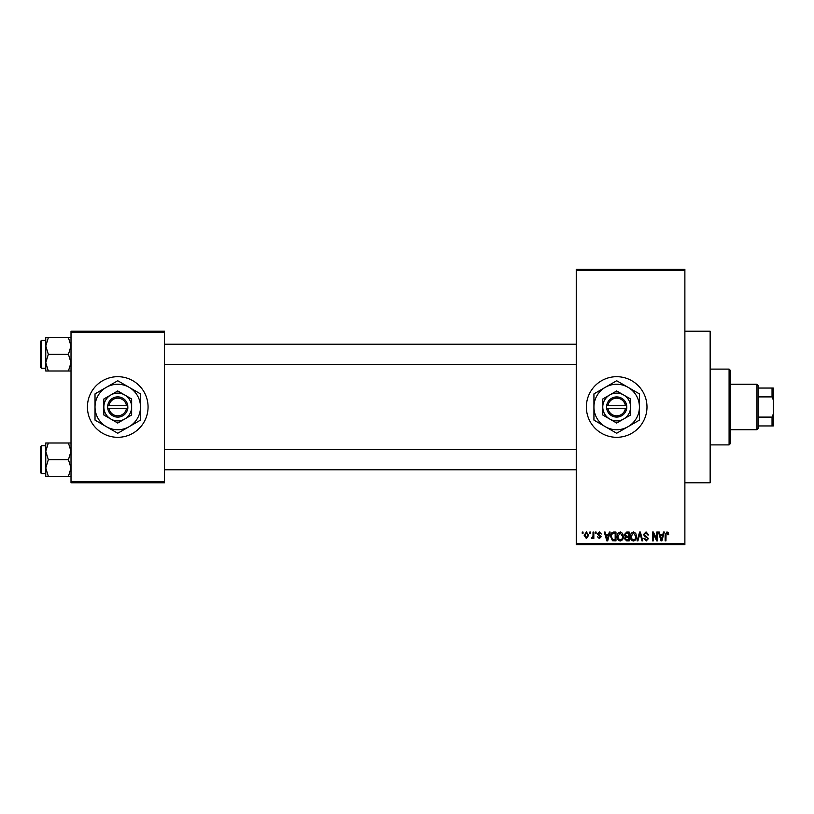 <?xml version="1.0" encoding="UTF-8"?>
<svg xmlns="http://www.w3.org/2000/svg" width="814" height="814" viewBox="0 0 814 814"><rect width="100%" height="100%" fill="white"/><g stroke="black" fill="none" stroke-linecap="round" stroke-linejoin="round"><path stroke-width="1.22" d="M616.676 376.689A30.311 30.311 0 0 0 586.365 407A30.311 30.311 0 0 0 616.676 437.311A30.311 30.311 0 0 0 646.988 407A30.311 30.311 0 0 0 616.676 376.689M684.879 331.217L710.144 331.217L710.144 482.783L684.879 482.783M117.745 376.689A30.311 30.311 0 0 0 87.434 407A30.311 30.311 0 0 0 117.745 437.311A30.311 30.311 0 0 0 148.067 407A30.311 30.311 0 0 0 117.745 376.689M589.804 533.312L589.804 532.051L590.608 532.051L590.608 533.312L589.804 533.312M593.019 535.378L593.019 532.051L593.823 532.051L593.823 538.481L593.019 538.481L593.019 537.454L592.063 538.593L591.3 538.247L592.867 536.691L593.019 535.378M595.319 533.312L595.319 532.051L596.123 532.051L596.123 533.312L595.319 533.312M597.384 534.015L599.328 531.929L601.292 534.004L599.267 532.855L598.188 533.852L601.17 536.762L599.358 538.593L597.496 536.752L599.328 537.678L600.366 536.894L597.384 534.015M608.597 534.686L609.289 532.051L610.134 532.051L607.682 540.893L606.837 540.893L604.273 532.051L605.117 532.051L605.809 534.686L608.597 534.686M620.237 531.929L622.547 533.323L623.331 536.355C623.514 538.858 622.476 540.415 620.227 541.005C618.029 540.425 616.992 538.909 617.134 536.457L617.938 533.282L620.237 531.929M633.445 531.929L635.744 533.323L636.538 536.355C636.711 538.858 635.683 540.415 633.434 541.005C631.237 540.425 630.199 538.909 630.341 536.457L631.135 533.282L633.445 531.929M666.951 531.929L668.213 532.559L668.691 534.686L667.887 534.808L666.92 532.966L666.056 533.638L665.933 540.893L665.13 540.893L665.13 534.89L666.951 531.929M576.251 543.416L684.879 543.416L684.879 544.678L576.251 544.678L576.251 269.322L684.879 269.322L684.879 270.584L576.251 270.584M684.879 543.416L684.879 270.584M662.789 534.686L663.481 532.051L664.326 532.051L661.884 540.893L661.039 540.893L658.475 532.051L659.309 532.051L660.012 534.686L662.789 534.686M656.745 539.122L656.745 532.051L657.549 532.051L657.549 540.893L656.695 540.893L653.306 533.801L653.306 540.893L652.502 540.893L652.502 532.051L653.367 532.051L656.745 539.122M643.548 534.493L646.051 531.929L648.707 534.92L647.903 535.032L645.98 532.966L644.352 534.483L648.483 538.583L646.194 541.005L643.772 538.359L644.576 538.247L646.174 539.967L647.679 538.553L647.425 537.647L644.769 536.599L643.548 534.493M637.077 540.893L639.601 532.051L640.384 532.051L642.765 540.893L641.941 540.893L640.038 533.078L637.922 540.893L637.077 540.893M624.257 534.645L626.699 532.051L629.191 532.051L629.191 540.893L626.699 540.893L624.48 538.664L625.356 536.813L624.257 534.645M610.592 536.518C610.378 534.004 611.395 532.509 613.634 532.051L615.984 532.051L615.984 540.893L612.464 540.73L610.592 536.518M584.177 535.327L586.416 531.929L588.654 535.266L586.416 538.593L584.177 535.327M582.224 533.312L582.224 532.051L583.028 532.051L583.028 533.312L582.224 533.312M71.011 331.217L164.489 331.217L164.489 332.478L71.011 332.478L71.011 331.217M164.489 481.522L164.489 482.783L71.011 482.783L71.011 481.522L164.489 481.522L164.489 332.478M71.011 481.522L71.011 332.478M661.772 538.298L662.525 535.724L660.286 535.724L661.406 539.967L661.772 538.298M633.424 539.967C635.154 539.499 635.917 538.288 635.734 536.334L633.445 532.966L631.145 536.487L631.481 538.481L633.424 539.967M628.388 539.855L628.388 537.209L626.037 537.301L625.284 538.522L626.984 539.855L628.388 539.855M628.388 536.182L628.388 533.078L625.854 533.19L625.06 534.635L626.8 536.182L628.388 536.182M620.227 539.967C621.947 539.499 622.71 538.288 622.527 536.334L620.237 532.966L617.938 536.487L618.284 538.481L620.227 539.967M615.181 539.855L615.181 533.078L613.736 533.078L611.711 534.371L611.395 536.528L612.616 539.682L615.181 539.855M607.57 538.298L608.323 535.724L606.084 535.724L607.203 539.967L607.57 538.298M586.436 537.678L587.85 535.266L586.395 532.855L584.981 535.266L586.436 537.678M729.09 444.892L729.09 369.108L730.351 370.37L730.351 443.63L729.09 444.892L710.144 444.892M729.09 369.108L710.144 369.108M45.757 451.332L45.757 468.009L48.331 459.676L45.757 451.332L48.331 442.999L45.757 442.999L45.757 451.332M41.453 473.565L40.7 472.812L40.7 446.54L41.453 445.777L41.453 473.565L45.757 473.565M71.011 442.999L68.437 442.999L71.011 451.332L68.437 459.676L48.331 459.676M68.437 442.999L48.331 442.999M68.437 459.676L71.011 468.009L68.437 476.343L48.331 476.343L45.757 468.009L45.757 476.343L48.331 476.343M68.437 476.343L71.011 476.343M756.878 384.269L758.139 385.531L758.139 428.469L756.878 429.731L756.878 384.269L730.351 384.269M758.139 388.054L773.3 388.054L773.3 425.946L772.038 425.946L772.038 417.104L773.3 414.031M758.139 417.104L772.038 417.104M773.3 399.969L772.038 396.896L772.038 388.054M758.139 396.896L772.038 396.896M758.139 425.946L772.038 425.946M71.011 337.657L68.437 337.657L71.011 345.991L68.437 354.324L71.011 362.668L68.437 371.001L48.331 371.001L45.757 362.668L48.331 354.324L45.757 345.991L48.331 337.657L45.757 337.657L45.757 371.001L48.331 371.001M40.7 367.46L40.7 341.188L41.453 340.435L41.453 368.223L40.7 367.46M68.437 337.657L48.331 337.657M68.437 354.324L48.331 354.324M68.437 371.001L71.011 371.001M41.453 445.777L45.757 445.777L45.757 442.999M607.926 408.262L626.78 408.262L626.699 405.738A10.104 10.104 0 0 0 606.654 405.738L606.572 408.262L607.926 408.262A8.842 8.842 0 0 0 625.427 408.262M606.654 408.262A10.104 10.104 0 0 0 626.699 408.262M630.565 398.982L616.676 390.954L609.727 394.963L602.777 398.982L602.777 415.018L616.676 423.046L630.565 415.018L630.565 398.982L623.626 394.963A13.899 13.899 0 0 0 602.777 407L602.777 415.018M602.777 398.982L602.777 407A13.899 13.899 0 0 0 623.626 419.037A13.899 13.899 0 0 0 623.626 394.963M628.042 426.689A22.731 22.731 0 0 0 628.042 387.311A22.731 22.731 0 0 0 593.935 407A22.731 22.731 0 0 0 628.042 426.689L639.407 420.126L639.407 393.874L616.676 380.749L593.935 393.874L593.935 420.126L616.676 433.252L628.042 426.689M626.699 405.738L606.654 405.738M625.427 405.738A8.842 8.842 0 0 0 607.926 405.738M108.995 408.262L127.859 408.262L127.778 405.738A10.104 10.104 0 0 0 107.723 405.738L107.641 408.262L108.995 408.262A8.842 8.842 0 0 0 126.496 408.262M107.723 408.262A10.104 10.104 0 0 0 127.778 408.262M131.644 398.982L117.745 390.954L103.856 398.982L103.856 415.018L117.745 423.046L131.644 415.018L131.644 398.982L124.695 394.963A13.899 13.899 0 0 0 103.856 407L103.856 415.018M103.856 398.982L103.856 407A13.899 13.899 0 0 0 124.695 419.037A13.899 13.899 0 0 0 124.695 394.963M129.121 426.689A22.731 22.731 0 0 0 129.121 387.311A22.731 22.731 0 0 0 95.014 407A22.731 22.731 0 0 0 129.121 426.689L140.486 420.126L140.486 393.874L117.745 380.749L95.014 393.874L95.014 420.126L117.745 433.252L129.121 426.689M127.778 405.738L107.723 405.738M126.496 405.738A8.842 8.842 0 0 0 108.995 405.738M576.251 469.78L164.489 469.78M576.251 449.562L164.489 449.562M164.489 344.22L576.251 344.22M164.489 364.438L576.251 364.438M756.878 429.731L730.351 429.731M41.453 368.223L45.757 368.223M41.453 340.435L45.757 340.435"/></g></svg>
